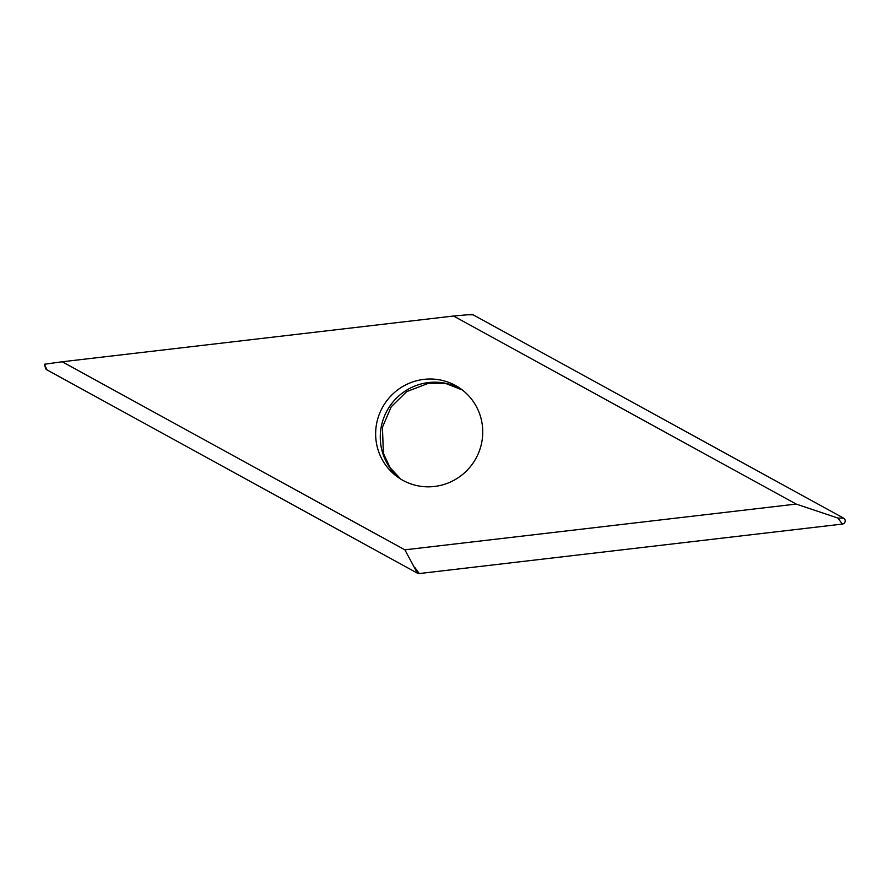 <?xml version="1.0" encoding="UTF-8"?>
<svg xmlns="http://www.w3.org/2000/svg" width="888" height="888" viewBox="0 0 888 888"><rect width="100%" height="100%" fill="white"/><g stroke="black" fill="none" stroke-linecap="round" stroke-linejoin="round"><path stroke-width="1.33" d="M417.438 573.193A3.186 3.13 124.6 0 0 419.291 573.548L842.368 524.075A3.186 3.13 124.6 0 0 843.6 518.137L473.138 314.818A3.186 3.13 124.6 0 0 471.284 314.463A3.186 3.13 124.6 0 1 473.138 314.818L843.6 518.137A3.186 3.13 124.6 0 1 842.368 524.075L419.291 573.548A3.186 3.13 124.6 0 1 417.438 573.193L46.975 369.874A3.186 3.13 124.6 0 1 45.499 368.021L44.4 364.247L62.216 361.771L404.873 549.827L417.438 573.193L46.975 369.874A3.186 3.13 124.6 0 1 45.432 366.511M842.368 524.075L837.939 518.081L796.192 504.073L453.524 316.017L62.216 361.771M404.873 549.827L796.192 504.073M481.607 443.079A54.246 53.225 -55.4 0 0 459.973 388.256A54.246 53.225 -55.4 0 0 376.79 422.766A54.246 53.225 -55.4 0 0 398.423 477.589A54.246 53.225 -55.4 0 0 481.607 443.079M453.524 316.017L471.384 314.452M419.291 573.548L414.863 567.554M462.248 389.91A54.246 53.225 124.6 0 0 381.418 425.951A54.246 53.225 -55.4 0 0 400.788 479.12M843.6 518.137L837.939 518.081M473.138 314.818L467.465 314.774L471.284 314.463M46.975 369.874L44.4 364.247M462.282 389.943L446.32 383.694L428.66 383.216L406.682 391.619L391.231 406.771L382.439 427.261L383.383 453.324L390.165 467.787L400.821 479.143"/></g></svg>
